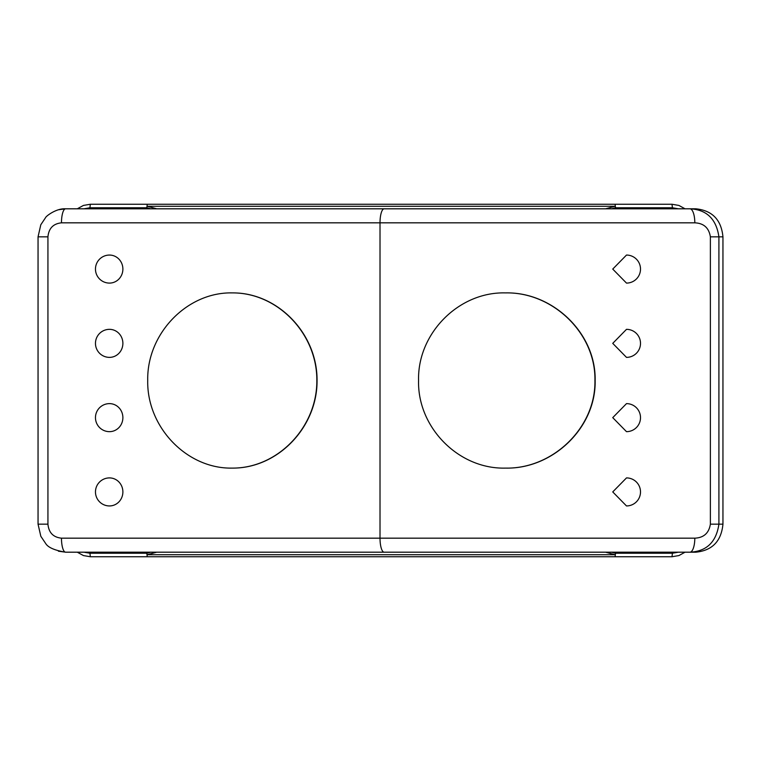 <?xml version="1.0" encoding="UTF-8"?>
<svg xmlns="http://www.w3.org/2000/svg" width="761" height="761" viewBox="0 0 761 761"><rect width="100%" height="100%" fill="white"/><g stroke="black" fill="none" stroke-linecap="round" stroke-linejoin="round"><path stroke-width="1.14" d="M147.72 380.5C146.768 427.321 187.082 469.08 232.276 468.101C277.527 468.443 317.175 427.368 316.842 380.5C317.175 333.632 277.527 292.557 232.276 292.899C187.082 291.92 146.768 333.679 147.72 380.5M232.39 292.899L232.505 292.899C277.746 292.557 317.394 333.632 317.061 380.5C317.394 427.368 277.746 468.443 232.505 468.101L232.39 468.101M594.921 380.5C595.901 333.175 552.467 291.853 505.485 292.899C458.607 291.634 417.342 333.67 418.569 380.5C417.342 427.33 458.607 469.366 505.485 468.101C552.467 469.147 595.901 427.825 594.921 380.5M505.704 292.899C552.686 291.853 596.129 333.166 595.15 380.5C596.129 427.834 552.686 469.147 505.704 468.101M612.738 269.08L626.493 255.059A14.012 14.012 0 0 1 640.505 269.08A14.012 14.012 0 0 1 626.493 283.092L612.738 269.08M612.738 343.363L626.493 329.342A14.012 14.012 0 0 1 640.505 343.363A14.012 14.012 0 0 1 626.493 357.375L612.738 343.363M612.738 417.637L626.493 403.625A14.012 14.012 0 0 1 640.505 417.637A14.012 14.012 0 0 1 626.493 431.658L612.738 417.637M710.374 236.842L718.907 236.842C716.291 218.968 706.636 209.617 689.942 208.809A14.012 4.87 90 0 1 694.812 222.83C703.773 223.23 708.967 227.9 710.374 236.842L710.374 524.158C708.967 533.09 703.773 537.77 694.812 538.17A14.012 4.87 90 0 1 689.942 552.191L695.887 552.191C712.296 550.498 721.314 541.147 722.95 524.158L710.374 524.158M612.738 491.92L626.493 477.908A14.012 14.012 0 0 1 640.505 491.92A14.012 14.012 0 0 1 626.493 505.941L612.738 491.92M122.882 269.08A14.012 13.394 90 0 1 109.489 283.092A14.012 14.012 0 0 1 95.467 269.08A14.012 14.012 0 0 1 109.489 255.059A14.012 13.394 90 0 1 122.882 269.08M122.882 491.92A14.012 13.394 90 0 1 109.489 505.941A14.012 14.012 0 0 1 95.467 491.92A14.012 14.012 0 0 1 109.489 477.908A14.012 13.394 90 0 1 122.882 491.92M122.882 417.637A14.012 13.394 90 0 1 109.489 431.658A14.012 14.012 0 0 1 95.467 417.637A14.012 14.012 0 0 1 109.489 403.625A14.012 13.394 90 0 1 122.882 417.637M122.882 343.363A14.012 13.394 90 0 1 109.489 357.375A14.012 14.012 0 0 1 95.467 343.363A14.012 14.012 0 0 1 109.489 329.342A14.012 13.394 90 0 1 122.882 343.363M58.407 551.202L65.598 552.191L689.942 552.191C706.636 551.373 716.291 542.032 718.907 524.158L718.907 236.842L722.95 236.842C721.314 219.853 712.296 210.502 695.887 208.809L65.598 208.809L58.587 209.741M722.95 236.842L722.95 524.158M65.598 552.191A14.012 4.128 -90 0 1 61.47 538.17C53.26 537.323 48.752 532.652 47.933 524.158L38.05 524.158L40.828 536.296L45.66 543.478C48.048 547.482 54.687 550.384 65.598 552.191M61.47 222.83A14.012 4.128 -90 0 1 65.598 208.809C56.39 208.134 45.964 216.2 45.603 217.579L40.79 224.78L38.05 236.842L47.933 236.842C48.752 228.348 53.26 223.677 61.47 222.83L694.812 222.83M685.052 208.809L678.907 205.432L671.992 204.252L615.088 204.252L615.516 207.763L615.088 204.252L90.35 204.252L89.922 207.763L146.825 207.763L147.254 204.252L146.825 207.763L150.754 208.809M77.28 552.191L83.434 555.568L90.35 556.748L147.254 556.748L146.825 553.237L147.254 556.748L615.088 556.748L615.516 553.237L615.088 556.748L671.992 556.748L672.42 553.237L615.516 553.237L611.587 552.191M90.35 204.252L83.434 205.432L77.28 208.809M90.35 556.748L89.922 553.237L83.938 552.191M671.992 556.748L678.907 555.568L685.052 552.191M671.992 204.252L672.42 207.763L678.403 208.809M384.143 208.809A14.012 4.128 90 0 0 380.015 222.83L380.015 538.17L61.47 538.17M694.812 538.17L380.015 538.17A14.012 4.128 -90 0 0 384.143 552.191M47.933 524.158L47.933 236.842M156.728 208.809L147.254 206.279L615.088 206.279L605.613 208.809M83.938 208.809L89.922 207.763M150.754 552.191L146.825 553.237L89.922 553.237M605.613 552.191L615.088 554.721L147.254 554.721L156.728 552.191M611.587 208.809L615.516 207.763L672.42 207.763M678.403 552.191L672.42 553.237M38.05 236.842L38.05 524.158"/></g></svg>
